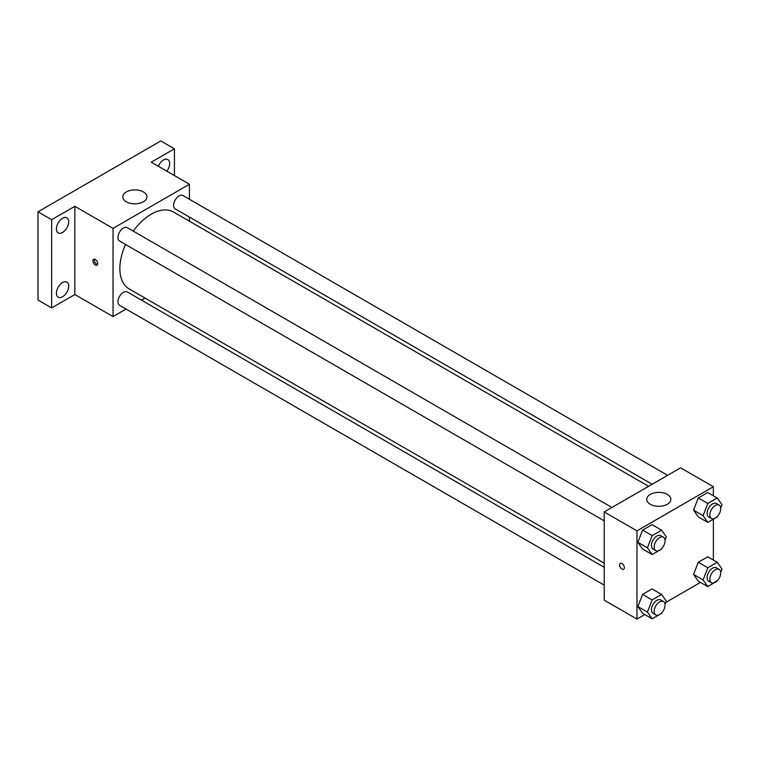 <?xml version="1.0" encoding="UTF-8"?>
<svg xmlns="http://www.w3.org/2000/svg" width="760" height="760" viewBox="0 0 760 760"><rect width="100%" height="100%" fill="white"/><g stroke="black" fill="none" stroke-linecap="round" stroke-linejoin="round"><path stroke-width="1.14" d="M126.065 309.073L113.04 316.587L74.841 294.538L51.642 307.923L38 300.048L38 211.821L160.797 140.932L174.439 148.808L174.439 175.589M145.065 298.101L141.493 300.162M62.557 296.742A8.693 5.016 -60 0 1 58.216 297.179A8.693 5.016 -60 0 1 56.886 290.216A8.693 5.016 -60 0 1 62.557 282.549A8.693 5.016 -60 0 1 66.909 282.122A8.693 5.016 -60 0 1 68.239 289.085A8.693 5.016 -60 0 1 62.557 296.742M62.557 232.465A8.693 5.016 -60 0 1 58.216 232.902A8.693 5.016 -60 0 1 56.886 225.929A8.693 5.016 -60 0 1 62.557 218.272A8.693 5.016 -60 0 1 66.909 217.844A8.693 5.016 -60 0 1 68.239 224.808A8.693 5.016 -60 0 1 62.557 232.465M74.841 294.538L74.841 206.311L51.642 219.697L38 211.821M51.642 307.923L51.642 219.697M113.04 316.587L113.04 228.361L74.841 206.311M113.04 228.361L189.449 184.252L151.24 162.193L174.439 148.808M126.341 201.78A12.055 6.963 180 0 1 122.806 196.859A12.055 6.963 180 0 1 134.871 189.895A12.055 6.963 180 0 1 146.927 196.859A12.055 6.963 180 0 1 139.489 203.291A12.055 6.963 180 0 1 126.341 201.78M158.327 166.288A8.693 5.016 -60 0 1 163.523 159.98A8.693 5.016 -60 0 1 167.865 159.552A8.693 5.016 -60 0 1 166.81 171.18M125.533 244.492A44.374 25.621 120 0 0 119.861 268.536A44.374 25.621 120 0 0 129.057 288.857L604.219 563.188M648.593 486.324L173.432 211.983A44.374 25.621 120 0 0 133.247 231.116M189.449 184.252L189.449 199.291M189.449 217.113L189.449 221.236M667.603 475.351L182.932 195.529A7.714 4.455 120 0 0 176.985 197.6A7.714 4.455 120 0 0 173.622 205.361A7.714 4.455 120 0 0 175.218 208.895L652.165 484.262M604.219 567.311L127.271 291.945A7.714 4.455 120 0 0 121.324 294.015A7.714 4.455 120 0 0 117.952 301.777A7.714 4.455 120 0 0 119.548 305.311L604.219 585.133M604.219 520.856L119.548 241.034A7.714 4.455 -60 0 1 119.548 232.123A7.714 4.455 -60 0 1 127.271 227.667L611.933 507.49M97.688 263.615A3.372 1.947 60 0 1 96.995 265.164A3.372 1.947 60 0 1 93.613 263.207A3.372 1.947 60 0 1 93.613 259.312A3.372 1.947 60 0 1 96.216 260.214A3.372 1.947 60 0 1 97.688 263.615M97.537 264.508A3.372 1.947 60 0 1 94.99 262.418A3.372 1.947 60 0 1 94.449 259.169M644.784 614.555L636.966 619.067L604.219 600.163L604.219 511.945L680.618 467.827L713.364 486.733L713.364 495.767M700.454 582.417L665.864 602.385M698.269 516.876L693.547 510.15L698.269 497.971L707.721 492.518L698.269 497.971L693.547 510.15L698.269 516.876L707.817 522.386L703.095 515.669L707.817 503.481L717.269 498.028L722 504.754L720.708 508.069M642.608 613.292L637.878 606.565L642.608 594.386L652.061 588.933L642.608 594.386L637.878 606.565L642.608 613.292L652.156 618.811L647.425 612.085L652.156 599.906L661.608 594.443L666.33 601.169L665.047 604.494M713.364 519.184L713.364 560.053M636.966 619.067L636.966 530.85L713.364 486.733M698.269 581.153L693.547 574.427L698.269 562.248L707.721 556.795L698.269 562.248L693.547 574.427L698.269 581.153L707.817 586.672L703.095 579.947L707.817 567.767L717.269 562.305L722 569.031L720.708 572.356M642.608 549.014L637.878 542.288L642.608 530.109L652.061 524.656L642.608 530.109L637.878 542.288L642.608 549.014L652.156 554.524L647.425 547.808L652.156 535.619L661.608 530.167L666.33 536.892L665.047 540.208M636.966 530.85L604.219 511.945M650.265 504.26A12.055 6.963 180 0 1 646.731 499.339A12.055 6.963 180 0 1 658.787 492.375A12.055 6.963 180 0 1 670.852 499.339A12.055 6.963 180 0 1 663.404 505.77A12.055 6.963 180 0 1 650.265 504.26M624.34 567.672A3.372 1.947 60 0 1 623.637 569.221A3.372 1.947 60 0 1 620.264 567.274A3.372 1.947 60 0 1 620.264 563.369A3.372 1.947 60 0 1 622.867 564.271A3.372 1.947 60 0 1 624.34 567.672M623.646 569.221A3.372 1.947 60 0 1 620.264 567.264A3.372 1.947 60 0 1 620.264 563.369M661.894 548.321L661.608 549.072L652.156 554.524M663.47 537.234L660.744 535.667A7.714 4.455 120 0 0 654.797 537.728A7.714 4.455 120 0 0 651.424 545.5A7.714 4.455 120 0 0 653.02 549.033L655.747 550.611A7.714 4.455 120 0 0 663.47 546.155A7.714 4.455 120 0 0 663.47 537.234A7.714 4.455 120 0 0 657.524 539.306A7.714 4.455 120 0 0 654.151 547.077A7.714 4.455 120 0 0 655.747 550.611M647.425 547.808L637.878 542.288M652.156 535.619L642.608 530.109M661.608 530.167L652.061 524.656M717.563 516.183L717.269 516.933L707.817 522.386M719.131 505.096L716.404 503.528A7.714 4.455 120 0 0 710.457 505.59A7.714 4.455 120 0 0 707.094 513.361A7.714 4.455 120 0 0 708.69 516.895L711.417 518.472A7.714 4.455 120 0 0 719.131 514.017A7.714 4.455 120 0 0 719.131 505.096A7.714 4.455 120 0 0 713.184 507.167A7.714 4.455 120 0 0 709.821 514.938A7.714 4.455 120 0 0 711.417 518.472M703.095 515.669L693.547 510.15M707.817 503.481L698.269 497.971M717.269 498.028L707.721 492.518M661.894 612.598L661.608 613.348L652.156 618.811M663.47 601.521L660.744 599.944A7.714 4.455 120 0 0 654.797 602.005A7.714 4.455 120 0 0 651.424 609.776A7.714 4.455 120 0 0 653.02 613.311L655.747 614.887A7.714 4.455 120 0 0 663.47 610.432A7.714 4.455 120 0 0 663.47 601.521A7.714 4.455 120 0 0 657.524 603.582A7.714 4.455 120 0 0 654.151 611.353A7.714 4.455 120 0 0 655.747 614.887M647.425 612.085L637.878 606.565M652.156 599.906L642.608 594.386M661.608 594.443L652.061 588.933M717.563 580.459L707.817 586.672M719.131 569.383L716.404 567.806A7.714 4.455 120 0 0 710.457 569.867A7.714 4.455 120 0 0 707.094 577.638A7.714 4.455 120 0 0 708.69 581.172L711.417 582.749A7.714 4.455 120 0 0 719.131 578.293A7.714 4.455 120 0 0 719.131 569.383A7.714 4.455 120 0 0 713.184 571.444A7.714 4.455 120 0 0 709.821 579.215A7.714 4.455 120 0 0 711.417 582.749M703.095 579.947L693.547 574.427M707.817 567.767L698.269 562.248M717.269 562.305L707.721 556.795"/></g></svg>
